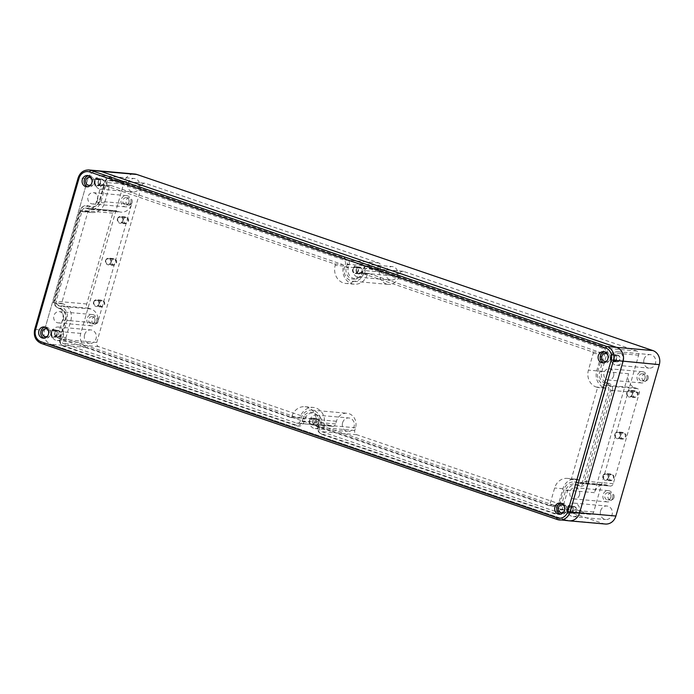 <?xml version="1.0" encoding="UTF-8"?>
<svg xmlns="http://www.w3.org/2000/svg" width="694" height="694" viewBox="0 0 694 694"><rect width="100%" height="100%" fill="white"/><g stroke="black" fill="none" stroke-linecap="round" stroke-linejoin="round"><path stroke-width="0.52" stroke-dasharray="3.47 2.6" d="M124.165 182.019L87.895 178.818A11.304 10.037 95 0 1 98.444 170.819A11.304 10.037 -85 0 0 87.895 178.818L44.485 330.214L87.895 178.818L78.309 177.968L34.9 329.364A11.304 10.037 -85 0 0 41.354 343.443L50.94 344.285A11.304 10.037 95 0 1 44.485 330.214A11.304 10.037 -85 0 0 50.94 344.285L566.955 520.379L50.94 344.285L87.21 347.486A11.304 10.037 95 0 1 80.756 333.415L124.165 182.019A11.304 10.037 95 0 1 134.723 174.02M99.971 200.748A8.475 7.53 -85 0 1 96.041 205.866A8.475 7.53 -85 0 1 90.472 206.413L88.086 205.598A6.22 5.517 -85 0 0 84.009 205.988A6.22 5.517 -85 0 0 81.12 209.744L55.078 300.589A6.22 5.517 -85 0 0 57.021 307.433A6.22 5.517 -85 0 0 58.626 308.327L61.02 309.142A8.475 7.53 -85 0 1 63.206 310.365A8.475 7.53 -85 0 1 65.861 319.7L60.43 338.62A6.22 5.517 -85 0 0 62.373 345.465A6.22 5.517 -85 0 0 63.978 346.367L297.145 425.934A6.22 5.517 -85 0 0 304.111 421.779L304.883 419.072A8.475 7.53 -85 0 1 316.559 414.63A8.475 7.53 -85 0 1 319.214 423.965L318.442 426.671A6.22 5.517 -85 0 0 320.385 433.516A6.22 5.517 -85 0 0 321.99 434.409L555.157 513.976A6.22 5.517 -85 0 0 562.114 509.821L567.545 490.901A8.475 7.53 -85 0 1 577.035 485.236L579.421 486.052A6.22 5.517 -85 0 0 586.387 481.896L612.429 391.06A6.22 5.517 -85 0 0 608.881 383.322L606.495 382.507A8.475 7.53 -85 0 1 601.655 371.949L607.077 353.02A6.22 5.517 -85 0 0 603.528 345.282L370.362 265.715A6.22 5.517 -85 0 0 366.285 266.106A6.22 5.517 -85 0 0 363.404 269.871L362.624 272.569A8.475 7.53 -85 0 1 358.694 277.695A8.475 7.53 -85 0 1 350.487 276.611A8.475 7.53 -85 0 1 348.293 267.676L349.065 264.978A6.22 5.517 -85 0 0 345.517 257.231L112.359 177.664A6.22 5.517 -85 0 0 108.273 178.063A6.22 5.517 -85 0 0 105.393 181.819L99.971 200.748L99.311 200.852A9.239 8.198 95 0 1 95.035 206.43A9.239 8.198 95 0 1 88.971 207.02L86.585 206.205A5.457 4.849 -85 0 0 83.002 206.552A5.457 4.849 -85 0 0 80.469 209.848L54.418 300.693A5.457 4.849 -85 0 0 56.127 306.696A5.457 4.849 -85 0 0 57.541 307.485L59.927 308.301A9.239 8.198 95 0 1 62.313 309.637A9.239 8.198 95 0 1 65.201 319.804L59.779 338.724A5.457 4.849 -85 0 0 61.488 344.736A5.457 4.849 -85 0 0 62.894 345.525L296.06 425.092A5.457 4.849 -85 0 0 302.168 421.44L302.948 418.742A9.239 8.198 95 0 1 315.675 413.902A9.239 8.198 95 0 1 318.563 424.069L317.783 426.775A5.457 4.849 -85 0 0 319.492 432.787A5.457 4.849 -85 0 0 320.906 433.568L554.064 513.144A5.457 4.849 -85 0 0 560.179 509.491L565.61 490.571A9.239 8.198 95 0 1 575.951 484.395L578.336 485.21A5.457 4.849 -85 0 0 584.452 481.567L610.494 390.731A5.457 4.849 -85 0 0 607.38 383.929L604.986 383.114A9.239 8.198 95 0 1 599.72 371.611L605.142 352.691A5.457 4.849 -85 0 0 602.028 345.89L368.861 266.322A5.457 4.849 -85 0 0 365.278 266.669A5.457 4.849 -85 0 0 362.745 269.975L361.973 272.673A9.239 8.198 95 0 1 357.688 278.259A9.239 8.198 95 0 1 348.752 277.071A9.239 8.198 95 0 1 346.358 267.346L347.13 264.64A5.457 4.849 -85 0 0 344.016 257.847L110.849 178.28A5.457 4.849 -85 0 0 107.266 178.627A5.457 4.849 -85 0 0 104.742 181.923L99.311 200.852M352.951 269.272A2.967 2.637 -85 0 0 357.965 270.981A2.967 2.637 -85 0 0 352.951 269.272M309.42 420.625A3.106 2.759 -85 0 0 314.677 422.42A3.106 2.759 -85 0 0 309.42 420.625M51.408 332.573A3.106 2.759 -85 0 0 56.665 334.369A3.106 2.759 -85 0 0 51.408 332.573M94.826 181.177A3.106 2.759 -85 0 0 100.075 182.973A3.106 2.759 -85 0 0 94.826 181.177M567.432 508.667A3.106 2.759 -85 0 0 572.689 510.463A3.106 2.759 -85 0 0 567.432 508.667M610.841 357.271A3.106 2.759 -85 0 0 616.099 359.067A3.106 2.759 -85 0 0 610.841 357.271M613.6 376.027A5.656 5.014 -85 0 0 609.315 368.766A5.656 5.014 -85 0 0 604.04 372.765A5.656 5.014 -85 0 0 608.326 380.026A5.656 5.014 -85 0 0 613.6 376.027M579.49 494.978A5.656 5.014 -85 0 0 575.205 487.717A5.656 5.014 -85 0 0 569.93 491.716A5.656 5.014 -85 0 0 574.216 498.977A5.656 5.014 -85 0 0 579.49 494.978M63.466 318.884A5.656 5.014 -85 0 0 59.19 311.623A5.656 5.014 -85 0 0 53.915 315.623A5.656 5.014 -85 0 0 58.192 322.884A5.656 5.014 -85 0 0 63.466 318.884M97.576 199.933A5.656 5.014 -85 0 0 93.3 192.672A5.656 5.014 -85 0 0 88.025 196.671A5.656 5.014 -85 0 0 92.302 203.932A5.656 5.014 -85 0 0 97.576 199.933M605.341 524.031A11.304 10.037 95 0 1 603.233 523.58L87.21 347.486M342.593 422.767A6.784 6.02 95 0 1 348.917 417.962A6.784 6.02 95 0 1 354.053 426.68A6.784 6.02 95 0 1 347.729 431.477A6.784 6.02 95 0 1 342.593 422.767M386.003 271.371A6.784 6.02 95 0 1 392.327 266.574A6.784 6.02 95 0 1 397.471 275.284A6.784 6.02 95 0 1 391.138 280.081A6.784 6.02 95 0 1 386.003 271.371M127.991 183.32A6.784 6.02 95 0 1 134.324 178.523A6.784 6.02 95 0 1 139.459 187.233A6.784 6.02 95 0 1 133.127 192.038A6.784 6.02 95 0 1 127.991 183.32M84.581 334.716A6.784 6.02 95 0 1 90.914 329.919A6.784 6.02 95 0 1 96.05 338.629A6.784 6.02 95 0 1 89.717 343.435A6.784 6.02 95 0 1 84.581 334.716M644.015 359.414A6.784 6.02 95 0 1 650.339 354.617A6.784 6.02 95 0 1 655.474 363.326A6.784 6.02 95 0 1 649.15 368.132A6.784 6.02 95 0 1 644.015 359.414M600.596 510.81A6.784 6.02 95 0 1 606.929 506.013A6.784 6.02 95 0 1 612.065 514.722A6.784 6.02 95 0 1 605.732 519.528A6.784 6.02 95 0 1 600.596 510.81M648.101 378.62A3.557 3.158 -85 0 0 642.08 376.564A3.557 3.158 -85 0 0 648.101 378.62M613.99 497.572A3.557 3.158 -85 0 0 607.97 495.516A3.557 3.158 -85 0 0 613.99 497.572M132.086 202.527A3.557 3.158 -85 0 0 126.065 200.471A3.557 3.158 -85 0 0 132.086 202.527M97.975 321.478A3.557 3.158 -85 0 0 91.955 319.422A3.557 3.158 -85 0 0 97.975 321.478M309.94 419.887A6.784 6.02 95 0 1 316.273 415.081A6.784 6.02 95 0 1 321.409 423.8A6.784 6.02 95 0 1 315.076 428.597A6.784 6.02 95 0 1 309.94 419.887M313.046 420.946A3.106 2.759 -85 0 0 318.303 422.733A3.106 2.759 -85 0 0 313.046 420.946M353.35 268.491A6.784 6.02 95 0 1 359.683 263.685A6.784 6.02 95 0 1 364.818 272.404A6.784 6.02 95 0 1 358.494 277.201A6.784 6.02 95 0 1 353.35 268.491M356.577 269.593A2.967 2.637 -85 0 0 361.6 271.302A2.967 2.637 -85 0 0 356.577 269.593M95.347 180.44A6.784 6.02 95 0 1 101.671 175.643A6.784 6.02 95 0 1 106.815 184.352A6.784 6.02 95 0 1 100.483 189.158A6.784 6.02 95 0 1 95.347 180.44M98.453 181.498A3.106 2.759 -85 0 0 103.71 183.294A3.106 2.759 -85 0 0 98.453 181.498M51.937 331.836A6.784 6.02 95 0 1 58.261 327.039A6.784 6.02 95 0 1 63.397 335.749A6.784 6.02 95 0 1 57.073 340.546A6.784 6.02 95 0 1 51.937 331.836M55.043 332.894A3.106 2.759 -85 0 0 60.291 334.69A3.106 2.759 -85 0 0 55.043 332.894M611.362 356.534A6.784 6.02 95 0 1 617.695 351.737A6.784 6.02 95 0 1 622.83 360.446A6.784 6.02 95 0 1 616.498 365.252A6.784 6.02 95 0 1 611.362 356.534M614.468 357.592A3.106 2.759 -85 0 0 619.725 359.388A3.106 2.759 -85 0 0 614.468 357.592M567.952 507.93A6.784 6.02 95 0 1 574.285 503.133A6.784 6.02 95 0 1 579.421 511.842A6.784 6.02 95 0 1 573.088 516.64A6.784 6.02 95 0 1 567.952 507.93M571.058 508.988A3.106 2.759 -85 0 0 576.315 510.784A3.106 2.759 -85 0 0 571.058 508.988M644.995 378.351A3.557 3.158 -85 0 0 638.974 376.295A3.557 3.158 -85 0 0 644.995 378.351M646.765 378.95A5.656 5.014 -85 0 0 642.479 371.689A5.656 5.014 -85 0 0 637.205 375.688A5.656 5.014 -85 0 0 641.49 382.949A5.656 5.014 -85 0 0 646.765 378.95M610.885 497.303A3.557 3.158 -85 0 0 604.864 495.247A3.557 3.158 -85 0 0 610.885 497.303M612.655 497.902A5.656 5.014 -85 0 0 608.369 490.641A5.656 5.014 -85 0 0 603.095 494.64A5.656 5.014 -85 0 0 607.38 501.901A5.656 5.014 -85 0 0 612.655 497.902M128.971 202.258A3.557 3.158 -85 0 0 122.951 200.202A3.557 3.158 -85 0 0 128.971 202.258M130.741 202.856A5.656 5.014 -85 0 0 126.464 195.595A5.656 5.014 -85 0 0 121.19 199.594A5.656 5.014 -85 0 0 125.467 206.855A5.656 5.014 -85 0 0 130.741 202.856M94.87 321.209A3.557 3.158 -85 0 0 88.849 319.153A3.557 3.158 -85 0 0 94.87 321.209M96.631 321.808A5.656 5.014 -85 0 0 92.354 314.547A5.656 5.014 -85 0 0 87.08 318.546A5.656 5.014 -85 0 0 91.356 325.807A5.656 5.014 -85 0 0 96.631 321.808M344.606 266.748A11.304 10.037 -85 0 0 353.168 281.27A11.304 10.037 -85 0 0 363.717 273.271L364.497 270.565A3.392 3.01 95 0 1 368.297 268.3L601.455 347.868A3.392 3.01 95 0 1 603.39 352.092L597.968 371.021A11.304 10.037 -85 0 0 604.422 385.092L606.808 385.907A3.392 3.01 95 0 1 608.751 390.132L582.7 480.968A3.392 3.01 95 0 1 578.9 483.232L576.514 482.417A11.304 10.037 -85 0 0 574.406 481.974A11.304 10.037 -85 0 0 563.858 489.973L558.436 508.893A3.392 3.01 95 0 1 554.636 511.157L321.469 431.59A3.392 3.01 95 0 1 319.535 427.374L320.307 424.667A11.304 10.037 -85 0 0 311.745 410.145A11.304 10.037 -85 0 0 301.196 418.144L300.424 420.85A3.392 3.01 95 0 1 296.624 423.114L63.458 343.547A3.392 3.01 95 0 1 61.523 339.323L66.954 320.402A11.304 10.037 -85 0 0 60.499 306.323L58.105 305.507A3.392 3.01 95 0 1 56.171 301.283L82.222 210.447A3.392 3.01 95 0 1 86.013 208.183L88.407 208.998A11.304 10.037 -85 0 0 90.506 209.441A11.304 10.037 -85 0 0 101.064 201.442L106.486 182.522A3.392 3.01 95 0 1 110.285 180.258L343.452 259.825A3.392 3.01 95 0 1 345.386 264.05L344.606 266.748L379.844 269.862A11.304 10.037 95 0 0 388.406 284.384L353.168 281.27M379.844 269.862L380.624 267.155A3.392 3.01 -85 0 0 378.69 262.931L145.523 183.363A3.392 3.01 -85 0 0 141.723 185.628L96.761 342.437A3.392 3.01 -85 0 0 98.695 346.653L331.862 426.22A3.392 3.01 -85 0 0 335.662 423.956L336.434 421.258A11.304 10.037 95 0 1 346.983 413.251A11.304 10.037 95 0 1 355.545 427.773L354.773 430.48A3.392 3.01 -85 0 0 356.707 434.704L589.874 514.271A3.392 3.01 -85 0 0 593.674 512.007L638.627 355.207A3.392 3.01 -85 0 0 636.693 350.982L403.535 271.415A3.392 3.01 -85 0 0 399.735 273.679L398.955 276.386A11.304 10.037 95 0 1 388.406 284.384M85.379 208.053L115.959 210.75A3.392 3.01 95 0 0 112.792 213.145L86.741 303.981A3.392 3.01 -85 0 0 88.685 308.205L91.07 309.021A11.304 10.037 95 0 1 97.524 323.1L131.634 204.14A11.304 10.037 95 0 1 121.086 212.147A11.304 10.037 95 0 1 118.978 211.696L116.592 210.881L86.013 208.183M579.533 483.362L610.113 486.069A3.392 3.01 95 0 0 613.27 483.666L639.321 392.83A3.392 3.01 -85 0 0 637.387 388.605L634.993 387.79A11.304 10.037 95 0 1 628.538 373.719L594.428 492.671A11.304 10.037 95 0 1 604.986 484.672A11.304 10.037 95 0 1 607.085 485.115L609.479 485.93L578.9 483.232M115.959 210.75A3.392 3.01 95 0 1 116.592 210.881M105.861 260.649A2.967 2.637 -85 0 0 110.875 262.358A2.967 2.637 -85 0 0 105.861 260.649M117.798 219.009A2.967 2.637 -85 0 0 122.812 220.727A2.967 2.637 -85 0 0 117.798 219.009M93.924 302.28A2.967 2.637 -85 0 0 98.938 303.989A2.967 2.637 -85 0 0 93.924 302.28M610.113 486.069A3.392 3.01 95 0 1 609.479 485.93M615.188 434.453A2.967 2.637 -85 0 0 620.21 436.17A2.967 2.637 -85 0 0 615.188 434.453M627.124 392.821A2.967 2.637 -85 0 0 632.147 394.53A2.967 2.637 -85 0 0 627.124 392.821M603.251 476.093A2.967 2.637 -85 0 0 608.265 477.802A2.967 2.637 -85 0 0 603.251 476.093M114.328 259.044A2.967 2.637 95 0 0 111.561 261.152A2.967 2.637 -85 0 0 116.575 262.861A2.967 2.637 95 0 0 114.328 259.044L108.628 258.541M623.663 432.856A2.967 2.637 95 0 0 620.887 434.956A2.967 2.637 -85 0 0 625.91 436.673A2.967 2.637 95 0 0 623.663 432.856L617.955 432.353M126.265 217.413A2.967 2.637 95 0 0 123.497 219.512A2.967 2.637 -85 0 0 128.511 221.23A2.967 2.637 95 0 0 126.265 217.413L120.565 216.91M102.391 300.684A2.967 2.637 95 0 0 99.624 302.784A2.967 2.637 -85 0 0 104.638 304.493A2.967 2.637 95 0 0 102.391 300.684L96.692 300.181M635.6 391.225A2.967 2.637 95 0 0 632.824 393.325A2.967 2.637 -85 0 0 637.847 395.042A2.967 2.637 95 0 0 635.6 391.225L629.9 390.722M611.718 474.496A2.967 2.637 95 0 0 608.95 476.596A2.967 2.637 -85 0 0 613.964 478.305A2.967 2.637 95 0 0 611.718 474.496L606.018 473.993M358.33 271.102A3.392 3.01 95 0 1 352.595 269.151A3.392 3.01 95 0 1 358.33 271.102M356.222 269.463A3.392 3.01 -85 0 0 361.956 271.423A3.392 3.01 -85 0 0 356.222 269.463M314.911 422.499A3.392 3.01 95 0 1 309.186 420.538A3.392 3.01 95 0 1 314.911 422.499M312.812 420.859A3.392 3.01 -85 0 0 318.546 422.82A3.392 3.01 -85 0 0 312.812 420.859M56.908 334.447A3.392 3.01 95 0 1 51.174 332.495A3.392 3.01 95 0 1 56.908 334.447M54.8 332.816A3.392 3.01 -85 0 0 60.534 334.768A3.392 3.01 -85 0 0 54.8 332.816M100.318 183.06A3.392 3.01 95 0 1 94.584 181.099A3.392 3.01 95 0 1 100.318 183.06M98.21 181.42A3.392 3.01 -85 0 0 103.944 183.372A3.392 3.01 -85 0 0 98.21 181.42M572.923 510.541A3.392 3.01 95 0 1 567.189 508.589A3.392 3.01 95 0 1 572.923 510.541M570.815 508.91A3.392 3.01 -85 0 0 576.549 510.862A3.392 3.01 -85 0 0 570.815 508.91M616.333 359.154A3.392 3.01 95 0 1 610.607 357.193A3.392 3.01 95 0 1 616.333 359.154M614.233 357.514A3.392 3.01 -85 0 0 619.968 359.466A3.392 3.01 -85 0 0 614.233 357.514M105.505 260.519A3.392 3.01 95 0 1 111.231 262.479A3.392 3.01 -85 0 1 105.505 260.519M112.732 265.29A3.392 3.01 -85 0 1 110.164 260.935A3.392 3.01 95 0 1 115.898 262.887A3.392 3.01 -85 0 1 112.732 265.29L108.073 264.882M614.832 434.331A3.392 3.01 95 0 1 620.566 436.292A3.392 3.01 -85 0 1 614.832 434.331M622.067 439.102A3.392 3.01 -85 0 1 619.499 434.748A3.392 3.01 95 0 1 625.225 436.7A3.392 3.01 -85 0 1 622.067 439.102L617.4 438.686M117.442 218.888A3.392 3.01 95 0 1 123.176 220.848A3.392 3.01 -85 0 1 117.442 218.888M124.668 223.659A3.392 3.01 -85 0 1 122.101 219.304A3.392 3.01 95 0 1 127.835 221.256A3.392 3.01 -85 0 1 124.668 223.659L120.01 223.242M93.56 302.159A3.392 3.01 95 0 1 99.294 304.111A3.392 3.01 -85 0 1 93.56 302.159M100.795 306.922A3.392 3.01 -85 0 1 98.227 302.567A3.392 3.01 95 0 1 103.961 304.527A3.392 3.01 -85 0 1 100.795 306.922L96.128 306.514M626.769 392.7A3.392 3.01 95 0 1 632.503 394.66A3.392 3.01 -85 0 1 626.769 392.7M634.004 397.471A3.392 3.01 -85 0 1 631.436 393.116A3.392 3.01 95 0 1 637.17 395.068A3.392 3.01 -85 0 1 634.004 397.471L629.337 397.055M602.895 475.971A3.392 3.01 95 0 1 608.629 477.923A3.392 3.01 -85 0 1 602.895 475.971M610.121 480.734A3.392 3.01 -85 0 1 607.554 476.379A3.392 3.01 95 0 1 613.288 478.339A3.392 3.01 -85 0 1 610.121 480.734L605.463 480.326M603.233 523.58L566.955 520.379A11.304 10.037 -85 0 0 569.063 520.83M367.404 274.199A14.132 12.544 95 0 1 354.218 284.202A14.132 12.544 95 0 1 343.513 266.045A1.128 1.006 -85 0 0 342.871 264.64L110.658 185.402A1.128 1.006 -85 0 0 109.392 186.157L104.586 202.917A13.568 12.041 95 0 1 91.929 212.511A13.568 12.041 95 0 1 89.405 211.982L87.965 211.488L61.61 303.408L63.041 303.894A13.568 12.041 95 0 1 70.788 320.784L65.982 337.553A1.128 1.006 -85 0 0 66.633 338.958L298.836 418.196A1.128 1.006 -85 0 0 300.103 417.441A14.132 12.544 95 0 1 313.289 407.447A14.132 12.544 95 0 1 323.994 425.596A1.128 1.006 -85 0 0 324.636 427.001L556.848 506.247A1.128 1.006 -85 0 0 558.115 505.492L562.921 488.732A13.568 12.041 95 0 1 575.578 479.129A13.568 12.041 95 0 1 578.111 479.667L579.542 480.153L605.897 388.232L604.465 387.746A13.568 12.041 95 0 1 596.719 370.856L601.524 354.096A1.128 1.006 -85 0 0 600.883 352.691L368.67 273.445A1.128 1.006 -85 0 0 367.404 274.199L359.11 273.471A1.128 1.006 95 0 1 360.377 272.716L592.589 351.953A1.128 1.006 95 0 1 593.231 353.367L588.425 370.128A13.568 12.041 -85 0 0 596.172 387.018L597.603 387.504L571.249 479.424L569.817 478.929A13.568 12.041 -85 0 0 567.284 478.4A13.568 12.041 -85 0 0 554.627 487.995L549.822 504.755A1.128 1.006 95 0 1 548.555 505.51L316.351 426.272A1.128 1.006 95 0 1 315.701 424.867A14.132 12.544 -85 0 0 304.996 406.71A14.132 12.544 -85 0 0 291.81 416.712A1.128 1.006 95 0 1 290.543 417.467L58.339 338.221A1.128 1.006 95 0 1 57.689 336.816L62.503 320.055A13.568 12.041 -85 0 0 54.757 303.165L53.317 302.679L79.68 210.759L81.111 211.245A13.568 12.041 -85 0 0 83.636 211.783A13.568 12.041 -85 0 0 96.301 202.18L101.107 185.419A1.128 1.006 95 0 1 102.374 184.665L334.577 263.911A1.128 1.006 95 0 1 335.228 265.316A14.132 12.544 -85 0 0 345.924 283.464A14.132 12.544 -85 0 0 359.11 273.471M610.121 357.028A3.956 3.513 95 0 1 613.817 354.235A3.956 3.513 95 0 1 616.819 359.31A3.956 3.513 95 0 1 613.123 362.112A3.956 3.513 95 0 1 610.121 357.028M566.712 508.424A3.956 3.513 95 0 1 570.407 505.622A3.956 3.513 95 0 1 573.4 510.706A3.956 3.513 95 0 1 569.713 513.508A3.956 3.513 95 0 1 566.712 508.424M94.106 180.934A3.956 3.513 95 0 1 97.802 178.132A3.956 3.513 95 0 1 100.795 183.216A3.956 3.513 95 0 1 97.099 186.018A3.956 3.513 95 0 1 94.106 180.934M50.697 332.331A3.956 3.513 95 0 1 54.384 329.529A3.956 3.513 95 0 1 57.385 334.612A3.956 3.513 95 0 1 53.69 337.414A3.956 3.513 95 0 1 50.697 332.331M45.197 327.143A5.656 5.014 95 0 1 46.246 327.108A5.656 5.014 95 0 1 50.523 334.369A5.656 5.014 95 0 1 45.249 338.368A5.656 5.014 95 0 1 44.225 338.16M48.068 329.719A3.956 3.513 95 0 1 49.092 333.883A3.956 3.513 95 0 1 47.504 336.122M88.606 175.747A5.656 5.014 95 0 1 89.656 175.712A5.656 5.014 95 0 1 93.942 182.973A5.656 5.014 95 0 1 88.659 186.972A5.656 5.014 95 0 1 87.635 186.764M91.478 178.323A3.956 3.513 95 0 1 92.502 182.487A3.956 3.513 95 0 1 90.914 184.734M604.63 351.841A5.656 5.014 95 0 1 605.68 351.806A5.656 5.014 95 0 1 609.957 359.067A5.656 5.014 95 0 1 604.682 363.066A5.656 5.014 95 0 1 603.659 362.858M607.502 354.417A3.956 3.513 95 0 1 608.525 358.581A3.956 3.513 95 0 1 606.929 360.828M561.22 503.237A5.656 5.014 95 0 1 562.261 503.202A5.656 5.014 95 0 1 566.547 510.463A5.656 5.014 95 0 1 561.273 514.462A5.656 5.014 95 0 1 560.24 514.254M564.083 505.813A3.956 3.513 95 0 1 565.116 509.977A3.956 3.513 95 0 1 563.519 512.215M87.965 211.488L79.68 210.759M61.61 303.408L53.317 302.679M579.542 480.153L571.249 479.424M605.897 388.232L597.603 387.504M80.756 333.415L34.7 329.39M348.293 267.676L346.358 267.346M349.065 264.978L347.13 264.64M362.624 272.569L361.973 272.673M363.404 269.871L362.745 269.975M370.362 265.715L368.861 266.322M603.528 345.282L602.028 345.89M607.077 353.02L605.142 352.691M601.655 371.949L599.72 371.611M606.495 382.507L604.986 383.114M608.881 383.322L607.38 383.929M612.429 391.06L610.494 390.731M586.387 481.896L584.452 481.567M579.421 486.052L578.336 485.21M577.035 485.236L575.951 484.395M567.545 490.901L565.61 490.571M562.114 509.821L560.179 509.491M555.157 513.976L554.064 513.144M321.99 434.409L320.906 433.568M318.442 426.671L317.783 426.775M319.214 423.965L318.563 424.069M304.883 419.072L302.948 418.742M304.111 421.779L302.168 421.44M297.145 425.934L296.06 425.092M63.978 346.367L62.894 345.525M60.43 338.62L59.779 338.724M65.861 319.7L65.201 319.804M61.02 309.142L59.927 308.301M58.626 308.327L57.541 307.485M55.078 300.589L54.418 300.693M81.12 209.744L80.469 209.848M88.086 205.598L86.585 206.205M90.472 206.413L88.971 207.02M105.393 181.819L104.742 181.923M112.359 177.664L110.849 178.28M345.517 257.231L344.016 257.847M398.955 276.386L363.717 273.271M380.624 267.155L345.386 264.05M378.69 262.931L343.452 259.825M403.535 271.415L368.297 268.3M636.693 350.982L601.455 347.868M110.285 180.258L145.523 183.363M399.735 273.679L364.497 270.565M96.761 342.437L61.523 339.323M97.524 323.1L66.954 320.402M131.634 204.14L101.064 201.442M141.723 185.628L106.486 182.522M98.695 346.653L63.458 343.547M589.874 514.271L554.636 511.157M356.707 434.704L321.469 431.59M296.624 423.114L331.862 426.22M593.674 512.007L558.436 508.893M594.428 492.671L563.858 489.973M638.627 355.207L603.39 352.092M628.538 373.719L597.968 371.021M86.741 303.981L56.171 301.283M112.792 213.145L82.222 210.447M88.685 308.205L58.105 305.507M91.07 309.021L60.499 306.323M118.978 211.696L88.407 208.998M639.321 392.83L608.751 390.132M613.27 483.666L582.7 480.968M637.387 388.605L606.808 385.907M634.993 387.79L604.422 385.092M607.085 485.115L576.514 482.417M354.773 430.48L319.535 427.374M355.545 427.773L320.307 424.667M336.434 421.258L301.196 418.144M335.662 423.956L300.424 420.85M566.955 520.379L557.213 519.476M78.11 177.994L78.309 177.968A11.304 10.037 -85 0 1 88.858 169.969M343.513 266.045L335.228 265.316M334.577 263.911L342.871 264.64M592.589 351.953L600.883 352.691M368.67 273.445L360.377 272.716M110.658 185.402L102.374 184.665M593.231 353.367L601.524 354.096M109.392 186.157L101.107 185.419M104.586 202.917L96.301 202.18M89.405 211.982L81.111 211.245M63.041 303.894L54.757 303.165M70.788 320.784L62.503 320.055M57.689 336.816L65.982 337.553M58.339 338.221L66.633 338.958M298.836 418.196L290.543 417.467M556.848 506.247L548.555 505.51M316.351 426.272L324.636 427.001M291.81 416.712L300.103 417.441M315.701 424.867L323.994 425.596M558.115 505.492L549.822 504.755M562.921 488.732L554.627 487.995M578.111 479.667L569.817 478.929M604.465 387.746L596.172 387.018M596.719 370.856L588.425 370.128M316.273 415.081L348.917 417.962M315.076 428.597L347.729 431.477M315.406 424.936L311.779 424.615M315.952 418.742L312.326 418.421M359.683 263.685L392.327 266.574M358.494 277.201L391.138 280.081M358.824 273.401L355.198 273.08M359.345 267.485L355.718 267.173M101.671 175.643L134.324 178.523M100.483 189.158L133.127 192.038M100.804 185.498L97.177 185.177M101.35 179.304L97.724 178.983M58.261 327.039L90.914 329.919M57.073 340.546L89.717 343.435M57.394 336.894L53.768 336.573M57.94 330.7L54.314 330.379M617.695 351.737L650.339 354.617M616.498 365.252L649.15 368.132M616.827 361.591L613.192 361.27M617.374 355.397L613.748 355.076M574.285 503.133L606.929 506.013M573.088 516.64L605.732 519.528M573.409 512.987L569.783 512.666M573.955 506.794L570.329 506.473M645.403 374.049L642.297 373.771M644.778 381.145L641.672 380.867M642.479 371.689L609.315 368.766M641.49 382.949L608.326 380.026M611.293 493L608.187 492.723M610.668 500.096L607.562 499.819M608.369 490.641L575.205 487.717M607.38 501.901L574.216 498.977M129.388 197.955L126.282 197.677M128.763 205.051L125.649 204.773M126.464 195.595L93.3 192.672M125.467 206.855L92.302 203.932M95.278 316.906L92.172 316.629M94.653 324.003L91.539 323.725M92.354 314.547L59.19 311.623M91.356 325.807L58.192 322.884M358.694 277.695L357.688 278.259M365.278 266.669L366.285 266.106M319.492 432.787L320.385 433.516M316.559 414.63L315.675 413.902M61.488 344.736L62.373 345.465M63.206 310.365L62.313 309.637M56.127 306.696L57.021 307.433M83.002 206.552L84.009 205.988M96.041 205.866L95.035 206.43M107.266 178.627L108.273 178.063M402.902 271.276L367.664 268.17M590.507 514.401L555.269 511.296M90.506 209.441L121.086 212.147M574.406 481.974L604.986 484.672M113.807 264.961L108.108 264.457M623.134 438.773L617.434 438.27M125.744 223.329L120.045 222.826M101.871 306.592L96.171 306.089M635.079 397.142L629.371 396.638M611.197 480.404L605.498 479.901M311.745 410.145L346.983 413.251M332.495 426.359L297.258 423.245M144.89 183.233L109.652 180.119M358.789 273.826L355.163 273.505M359.388 267.069L355.762 266.748M315.38 425.214L311.753 424.902M315.978 418.465L312.343 418.144M57.368 337.171L53.742 336.85M57.966 330.413L54.34 330.092M100.777 185.775L97.151 185.454M101.376 179.017L97.75 178.696M573.391 513.265L569.757 512.944M573.981 506.507L570.355 506.186M616.801 361.869L613.175 361.548M617.4 355.111L613.765 354.79M113.33 258.532L108.663 258.125M622.657 432.345L617.998 431.937M125.267 216.901L120.609 216.493M101.393 300.172L96.726 299.756M634.602 390.713L629.935 390.297M610.72 473.976L606.062 473.568M44.173 326.926L46.246 327.108M43.175 338.186L45.249 338.368M46.099 328.8L54.384 329.529M45.396 336.685L53.69 337.414M87.583 175.53L89.656 175.712M86.594 186.79L88.659 186.972M89.509 177.404L97.802 178.132M88.815 185.289L97.099 186.018M603.606 351.624L605.68 351.806M602.609 362.884L604.682 363.066M605.524 353.498L613.817 354.235M604.83 361.383L613.123 362.112M560.188 503.02L562.261 503.202M559.199 514.28L561.273 514.462M562.114 504.894L570.407 505.622M561.42 512.779L569.713 513.508M354.218 284.202L345.924 283.464M360.169 272.673L368.462 273.401M110.45 185.35L102.157 184.621M91.929 212.511L83.636 211.783M290.76 417.51L299.045 418.239M304.996 406.71L313.289 407.447M557.056 506.29L548.763 505.562M575.578 479.129L567.284 478.4"/><path stroke-width="1.04" d="M136.822 174.463L90.966 170.42A11.304 10.037 -85 0 0 88.858 169.969L134.723 174.02A11.304 10.037 95 0 1 136.822 174.463L652.846 350.557A11.304 10.037 95 0 1 659.3 364.636L615.89 516.032A11.304 10.037 95 0 1 605.341 524.031L569.063 520.83A11.304 10.037 -85 0 0 579.611 512.831L623.03 361.435A11.304 10.037 -85 0 0 616.567 347.356L100.552 171.262A11.304 10.037 -85 0 0 98.444 170.819A11.304 10.037 95 0 1 100.552 171.262L616.567 347.356A11.304 10.037 95 0 1 623.03 361.435L579.611 512.831A11.304 10.037 95 0 1 569.063 520.83A11.304 10.037 95 0 1 566.955 520.379M38.899 330.925A5.656 5.014 95 0 1 44.173 326.926A5.656 5.014 95 0 1 48.45 334.187A5.656 5.014 95 0 1 43.175 338.186A5.656 5.014 95 0 1 38.899 330.925M82.308 179.529A5.656 5.014 95 0 1 87.583 175.53A5.656 5.014 95 0 1 91.868 182.791A5.656 5.014 95 0 1 86.594 186.79A5.656 5.014 95 0 1 82.308 179.529M598.332 355.623A5.656 5.014 95 0 1 603.606 351.624A5.656 5.014 95 0 1 607.883 358.885A5.656 5.014 95 0 1 602.609 362.884A5.656 5.014 95 0 1 598.332 355.623M554.914 507.019A5.656 5.014 95 0 1 560.188 503.02A5.656 5.014 95 0 1 564.474 510.281A5.656 5.014 95 0 1 559.199 514.28A5.656 5.014 95 0 1 554.914 507.019M44.225 338.16A5.656 5.014 95 0 1 40.972 331.107A5.656 5.014 95 0 1 45.197 327.143M47.504 336.122A3.956 3.513 95 0 1 45.396 336.685A3.956 3.513 95 0 1 42.403 331.602A3.956 3.513 95 0 1 46.099 328.8A3.956 3.513 95 0 1 48.068 329.719M87.635 186.764A5.656 5.014 95 0 1 84.382 179.711A5.656 5.014 95 0 1 88.606 175.747M90.914 184.734A3.956 3.513 95 0 1 88.815 185.289A3.956 3.513 95 0 1 85.813 180.206A3.956 3.513 95 0 1 89.509 177.404A3.956 3.513 95 0 1 91.478 178.323M603.659 362.858A5.656 5.014 95 0 1 600.397 355.805A5.656 5.014 95 0 1 604.63 351.841M606.929 360.828A3.956 3.513 95 0 1 604.83 361.383A3.956 3.513 95 0 1 601.837 356.3A3.956 3.513 95 0 1 605.524 353.498A3.956 3.513 95 0 1 607.502 354.417M560.24 514.254A5.656 5.014 95 0 1 556.987 507.201A5.656 5.014 95 0 1 561.22 503.237M563.519 512.215A3.956 3.513 95 0 1 561.42 512.779A3.956 3.513 95 0 1 558.418 507.696A3.956 3.513 95 0 1 562.114 504.894A3.956 3.513 95 0 1 564.083 505.813M615.89 516.032L570.026 511.981L613.435 360.585A11.304 10.037 -85 0 0 606.981 346.514L90.966 170.42A1.692 0.763 -71.2 0 0 89.726 171.973A9.612 8.528 -85 0 0 78.969 178.393L35.55 329.789A9.612 8.528 -85 0 0 41.041 341.752L557.056 517.845A1.692 0.763 108.8 0 0 557.291 519.52A1.692 0.763 108.8 0 0 557.369 519.537A11.304 10.037 -85 0 0 559.477 519.98A11.304 10.037 -85 0 0 570.026 511.981L567.813 511.426L611.232 360.03A9.612 8.528 -85 0 0 605.741 348.067L89.726 171.973M659.3 364.636L611.232 360.03M652.846 350.557L606.981 346.514A1.692 0.763 -71.2 0 0 605.741 348.067M557.056 517.845A9.612 8.528 -85 0 0 567.813 511.426M41.041 341.752A1.692 0.763 108.8 0 0 41.267 343.426A1.692 0.763 108.8 0 0 41.354 343.443L557.213 519.476M35.55 329.789L34.7 329.39C33.373 336.07 35.559 340.754 41.267 343.426L557.291 519.52L569.063 520.83M78.969 178.393L78.11 177.994L34.7 329.39M88.858 169.969C83.575 169.926 79.992 172.598 78.11 177.994"/></g></svg>
